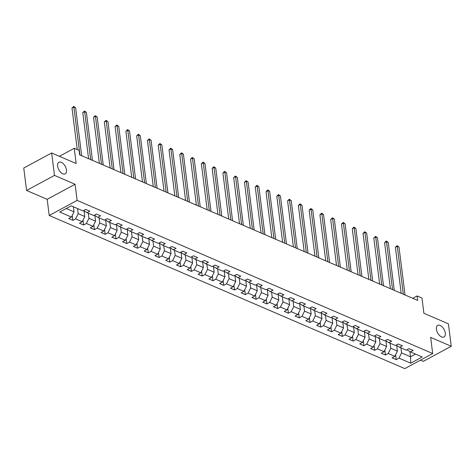 <?xml version="1.0" encoding="UTF-8"?>
<svg xmlns="http://www.w3.org/2000/svg" width="475" height="475" viewBox="0 0 475 475"><rect width="100%" height="100%" fill="white"/><g stroke="black" fill="none" stroke-linecap="round" stroke-linejoin="round"><path stroke-width="0.71" d="M436.43 329.276A6.585 3.646 -118.4 0 1 437.718 325.387A6.585 3.646 -118.4 0 1 442.249 326.966A6.585 3.646 -118.4 0 1 445.271 333.082A6.585 3.646 -118.4 0 1 443.983 336.971A6.585 3.646 -118.4 0 1 439.452 335.392A6.585 3.646 -118.4 0 1 436.43 329.276M57.629 166.143A6.585 3.646 -118.4 0 1 58.924 162.254A6.585 3.646 -118.4 0 1 63.448 163.839A6.585 3.646 -118.4 0 1 66.476 169.955A6.585 3.646 -118.4 0 1 65.182 173.844A6.585 3.646 -118.4 0 1 60.652 172.265A6.585 3.646 -118.4 0 1 57.629 166.143M420.517 360.115L423.35 361.332L451.25 346.257L448.418 323.837L423.89 313.274L421.96 298.027L417.121 295.943L412.757 298.3M49.216 215.478L404.795 368.612L432.695 353.537L77.116 200.402L49.216 215.478L47.173 199.334L75.074 184.258L54.483 175.394L26.582 190.469L47.173 199.334M26.582 190.469L23.75 168.043L51.65 152.968L76.184 163.537L74.254 148.289L59.405 156.311M54.483 175.394L51.65 152.968M406.956 349.796L410.453 351.933L413.202 350.449L409.058 348.662L406.303 350.152L399.671 347.296L402.426 345.806L398.276 344.019L395.527 345.509L388.894 342.653L391.643 341.163L387.499 339.382L384.744 340.866L378.112 338.01L380.867 336.52L376.723 334.738L373.968 336.223L367.335 333.367L370.084 331.883L365.94 330.095L363.185 331.58L356.553 328.724L359.308 327.239L355.163 325.452L352.408 326.942L345.776 324.081L348.525 322.596L344.381 320.809L341.626 322.299L334.994 319.443L337.749 317.953L333.604 316.166L330.849 317.656L324.217 314.8L326.966 313.31L322.822 311.529L320.073 313.013L313.435 310.157L316.19 308.667L312.045 306.886L309.29 308.37L302.658 305.514L305.407 304.03L301.263 302.243L298.514 303.727L291.876 300.871L294.631 299.387L290.486 297.599L287.731 299.09L281.099 296.228L283.848 294.743L279.704 292.956L276.955 294.447L270.317 291.591L273.072 290.1L268.927 288.313L266.172 289.803L259.54 286.947L262.289 285.457L258.145 283.676L255.396 285.16L248.757 282.304L251.513 280.82L247.368 279.033L244.613 280.517L237.981 277.661L240.736 276.177L236.586 274.39L233.837 275.874L227.198 273.018L229.953 271.534L225.809 269.747L223.054 271.237L216.422 268.375L219.177 266.891L215.027 265.103L212.277 266.594L205.645 263.738L208.394 262.248L204.25 260.46L201.495 261.951L194.863 259.095L197.618 257.604L193.467 255.823L190.718 257.308L184.086 254.452L186.835 252.967L182.691 251.18L179.936 252.664L173.304 249.808L176.059 248.324L171.908 246.537L169.159 248.021L162.527 245.165L165.276 243.681L161.132 241.894L158.377 243.384L151.745 240.522L154.5 239.038L150.349 237.251L147.6 238.741L140.968 235.885L143.717 234.395L139.573 232.607L136.818 234.098L130.186 231.242L132.941 229.752L128.79 227.97L126.041 229.455L119.409 226.599L122.158 225.114L118.014 223.327L115.259 224.812L108.627 221.956L111.382 220.471L107.237 218.684L104.482 220.168L97.85 217.312L100.599 215.828L96.455 214.041L93.7 215.531L87.067 212.669L89.823 211.185L85.678 209.398L82.923 210.888L71.179 205.829L59.713 212.022L71.458 217.081L68.709 218.565L72.853 220.352L72.242 215.496M410.453 351.933L422.198 356.992L410.733 363.185L398.988 358.126L396.233 359.617L395.622 354.754M72.853 220.352L75.608 218.868L82.24 221.724L79.485 223.208L83.636 224.996L86.385 223.505L93.017 226.361L90.268 227.852L94.412 229.639L97.167 228.148L103.799 231.004L101.044 232.495L105.195 234.276L107.944 232.792L114.576 235.648L111.827 237.138L115.971 238.919L118.726 237.435L125.358 240.291L122.603 241.775L126.754 243.562L129.503 242.078L136.135 244.934L133.386 246.418L137.53 248.205L140.285 246.715L146.917 249.577L144.162 251.061L148.307 252.848L151.062 251.358L157.694 254.214L154.945 255.704L159.089 257.492L161.844 256.001L168.477 258.857L165.722 260.348L169.866 262.129L172.621 260.644L179.253 263.5L176.504 264.991L180.648 266.772L183.403 265.288L190.036 268.143L187.281 269.628L191.425 271.415L194.18 269.931L200.812 272.787L198.063 274.271L202.208 276.058L204.957 274.568L211.595 277.43L208.84 278.914L212.984 280.701L215.739 279.211L222.371 282.067L219.622 283.557L223.767 285.344L226.516 283.854L233.154 286.71L230.399 288.2L234.543 289.982L237.298 288.497L243.93 291.353L241.181 292.843L245.326 294.625L248.075 293.14L254.713 295.996L251.958 297.481L256.102 299.268L258.857 297.783L265.489 300.639L262.734 302.124L266.885 303.911L269.634 302.421L276.272 305.282L273.517 306.767L277.661 308.554L280.416 307.064L287.048 309.92L284.293 311.41L288.444 313.197L291.193 311.707L297.831 314.563L295.076 316.053L299.22 317.834L301.975 316.35L308.608 319.206L305.853 320.696L310.003 322.478L312.752 320.993L319.384 323.849L316.635 325.333L320.779 327.121L323.534 325.636L330.167 328.492L327.412 329.977L331.562 331.764L334.311 330.273L340.943 333.135L338.194 334.62L342.338 336.407L345.093 334.917L351.726 337.772L348.971 339.263L353.121 341.05L355.87 339.56L362.502 342.416L359.753 343.906L363.897 345.687L366.652 344.203L373.285 347.059L370.53 348.549L374.68 350.33L377.429 348.846L384.061 351.702L381.312 353.186L385.457 354.973L388.212 353.489L394.844 356.345L392.089 357.829L396.233 359.617M74.254 148.289L79.093 150.367L79.657 154.856L417.691 300.426L417.121 295.943M399.671 347.296L396.18 345.153M396.708 345.622L397.409 351.126L390.771 348.27L390.129 343.188M394.844 356.345L397.409 351.126M388.212 353.489L390.771 348.27M388.894 342.653L385.397 340.516M385.932 340.979L386.626 346.483L379.994 343.627L379.353 338.544M384.061 351.702L386.626 346.483M377.429 348.846L379.994 343.627M378.112 338.01L374.621 335.872M375.149 336.342L375.85 341.84L369.212 338.984L368.57 333.901M373.285 347.059L375.85 341.84M366.652 344.203L369.212 338.984M367.335 333.367L363.838 331.229M364.372 331.698L365.067 337.202L358.435 334.341L357.794 329.258M362.502 342.416L365.067 337.202M355.87 339.56L358.435 334.341M356.553 328.724L353.062 326.586M353.596 327.055L354.291 332.559L347.652 329.703L347.011 324.615M351.726 337.772L354.291 332.559M345.093 334.917L347.652 329.703M345.776 324.081L342.285 321.943M342.813 322.412L343.508 327.916L336.876 325.06L336.235 319.972M340.943 333.135L343.508 327.916M334.311 330.273L336.876 325.06M334.994 319.443L331.503 317.3M332.037 317.769L332.732 323.273L326.093 320.417L325.452 315.335M330.167 328.492L332.732 323.273M323.534 325.636L326.093 320.417M324.217 314.8L320.726 312.663M321.254 313.126L321.949 318.63L315.317 315.774L314.676 310.692M319.384 323.849L321.949 318.63M312.752 320.993L315.317 315.774M313.435 310.157L309.943 308.02M310.478 308.489L311.173 313.987L304.534 311.131L303.893 306.048M308.608 319.206L311.173 313.987M301.975 316.35L304.534 311.131M302.658 305.514L299.167 303.377M299.695 303.846L300.39 309.35L293.758 306.488L293.117 301.405M297.831 314.563L300.39 309.35M291.193 311.707L293.758 306.488M291.876 300.871L288.384 298.733M288.919 299.202L289.613 304.707L282.981 301.851L282.334 296.762M287.048 309.92L289.613 304.707M280.416 307.064L282.981 301.851M281.099 296.228L277.608 294.09M278.136 294.559L278.831 300.063L272.199 297.207L271.558 292.119M276.272 305.282L278.831 300.063M269.634 302.421L272.199 297.207M270.317 291.591L266.825 289.447M267.36 289.916L268.054 295.42L261.422 292.564L260.775 287.482M265.489 300.639L268.054 295.42M258.857 297.783L261.422 292.564M259.54 286.947L256.049 284.81M256.577 285.273L257.272 290.777L250.64 287.921L249.998 282.839M254.713 295.996L257.272 290.777M248.075 293.14L250.64 287.921M248.757 282.304L245.266 280.167M245.801 280.636L246.495 286.134L239.863 283.278L239.216 278.196M243.93 291.353L246.495 286.134M237.298 288.497L239.863 283.278M237.981 277.661L234.49 275.524M235.018 275.993L235.713 281.497L229.081 278.635L228.439 273.553M233.154 286.71L235.713 281.497M226.516 283.854L229.081 278.635M227.198 273.018L223.707 270.881M224.242 271.35L224.936 276.854L218.304 273.998L217.657 268.909M222.371 282.067L224.936 276.854M215.739 279.211L218.304 273.998M216.422 268.375L212.931 266.238M213.459 266.707L214.154 272.211L207.522 269.355L206.88 264.266M211.595 277.43L214.154 272.211M204.957 274.568L207.522 269.355M205.645 263.738L202.148 261.594M202.683 262.063L203.377 267.567L196.745 264.712L196.104 259.629M200.812 272.787L203.377 267.567M194.18 269.931L196.745 264.712M194.863 259.095L191.372 256.957M191.9 257.42L192.595 262.924L185.963 260.068L185.321 254.986M190.036 268.143L192.595 262.924M183.403 265.288L185.963 260.068M184.086 254.452L180.589 252.314M181.123 252.783L181.818 258.281L175.186 255.425L174.545 250.343M179.253 263.5L181.818 258.281M172.621 260.644L175.186 255.425M173.304 249.808L169.812 247.671M170.341 248.14L171.036 253.644L164.403 250.782L163.762 245.7M168.477 258.857L171.036 253.644M161.844 256.001L164.403 250.782M162.527 245.165L159.03 243.028M159.564 243.497L160.259 249.001L153.627 246.145L152.986 241.057M157.694 254.214L160.259 249.001M151.062 251.358L153.627 246.145M151.745 240.522L148.253 238.385M148.782 238.854L149.482 244.358L142.844 241.502L142.203 236.413M146.917 249.577L149.482 244.358M140.285 246.715L142.844 241.502M140.968 235.885L137.471 233.742M138.005 234.211L138.7 239.715L132.068 236.859L131.427 231.776M136.135 244.934L138.7 239.715M129.503 242.078L132.068 236.859M130.186 231.242L126.694 229.104M127.223 229.567L127.923 235.072L121.285 232.216L120.644 227.133M125.358 240.291L127.923 235.072M118.726 237.435L121.285 232.216M119.409 226.599L115.912 224.461M116.446 224.93L117.141 230.428L110.509 227.572L109.867 222.49M114.576 235.648L117.141 230.428M107.944 232.792L110.509 227.572M108.627 221.956L105.135 219.818M105.67 220.287L106.364 225.791L99.726 222.929L99.085 217.847M103.799 231.004L106.364 225.791M97.167 228.148L99.726 222.929M97.85 217.312L94.359 215.175M94.887 215.644L95.582 221.148L88.95 218.292L88.308 213.204M93.017 226.361L95.582 221.148M86.385 223.505L88.95 218.292M87.067 212.669L83.576 210.532M84.111 211.001L84.805 216.505L78.167 213.649L77.526 208.561M82.24 221.724L84.805 216.505M75.608 218.868L78.167 213.649M73.382 206.779L74.023 211.862L66.227 208.501M71.458 217.081L74.023 211.862M75.074 184.258L77.116 200.402M451.25 346.257L430.659 337.392L432.695 353.537M409.883 351.613L410.537 356.778L415.488 354.107M400.912 347.825L401.553 352.913L410.537 356.778L410.733 363.185M398.988 358.126L401.553 352.913M83.636 224.996L83.018 220.133M94.412 229.639L93.801 224.776M105.195 234.276L104.577 229.419M115.971 238.919L115.36 234.062M126.754 243.562L126.136 238.705M137.53 248.205L136.919 243.348M148.307 252.848L147.695 247.986M159.089 257.492L158.478 252.629M169.866 262.129L169.254 257.272M180.648 266.772L180.037 261.915M191.425 271.415L190.813 266.558M202.208 276.058L201.59 271.201M212.984 280.701L212.373 275.838M223.767 285.344L223.149 280.482M234.543 289.982L233.932 285.125M245.326 294.625L244.708 289.768M256.102 299.268L255.491 294.411M266.885 303.911L266.267 299.054M277.661 308.554L277.05 303.691M288.444 313.197L287.826 308.334M299.22 317.834L298.609 312.978M310.003 322.478L309.385 317.621M320.779 327.121L320.168 322.264M331.562 331.764L330.944 326.907M342.338 336.407L341.727 331.544M353.121 341.05L352.503 336.187M363.897 345.687L363.286 340.83M374.68 350.33L374.062 345.473M385.457 354.973L384.845 350.117M79.942 154.975L73.886 107.029L75.614 107.772L81.67 155.723M77.247 149.577L71.998 108.045L73.886 107.029L73.69 106.388L75.614 107.772M71.998 108.045L73.69 106.388M90.725 159.618L84.663 111.667L86.391 112.415L92.453 160.36M88.593 158.703L82.781 112.688L84.663 111.667L84.473 111.031L86.391 112.415M82.781 112.688L84.473 111.031M101.502 164.261L95.445 116.31L97.173 117.058L103.229 165.003M99.37 163.347L93.557 117.331L95.445 116.31L95.249 115.674L97.173 117.058M93.557 117.331L95.249 115.674M112.284 168.904L106.222 120.953L107.95 121.695L114.012 169.646M110.153 167.984L104.34 121.974L106.222 120.953L106.032 120.317L107.95 121.695M104.34 121.974L106.032 120.317M123.061 173.547L117.004 125.596L118.732 126.338L124.788 174.289M120.929 172.627L115.116 126.611L117.004 125.596L116.808 124.961L118.732 126.338M115.116 126.611L116.808 124.961M133.843 178.184L127.781 130.239L129.509 130.981L135.571 178.933M131.712 177.27L125.899 131.254L127.781 130.239L127.591 129.598L129.509 130.981M125.899 131.254L127.591 129.598M144.62 182.828L138.563 134.882L140.291 135.624L146.347 183.576M142.488 181.913L136.675 135.898L138.563 134.882L138.368 134.241L140.291 135.624M136.675 135.898L138.368 134.241M155.402 187.471L149.34 139.519L151.068 140.268L157.13 188.213M153.271 186.556L147.458 140.541L149.34 139.519L149.15 138.884L151.068 140.268M147.458 140.541L149.15 138.884M166.179 192.114L160.123 144.162L161.85 144.911L167.907 192.856M164.047 191.199L158.234 145.184L160.123 144.162L159.927 143.527L161.85 144.911M158.234 145.184L159.927 143.527M176.961 196.757L170.899 148.806L172.627 149.548L178.683 197.499M174.83 195.837L169.017 149.827L170.899 148.806L170.709 148.17L172.627 149.548M169.017 149.827L170.709 148.17M187.738 201.4L181.682 153.449L183.409 154.191L189.466 202.142M185.606 200.48L179.793 154.464L181.682 153.449L181.486 152.813L183.409 154.191M179.793 154.464L181.486 152.813M198.514 206.037L192.458 158.092L194.186 158.834L200.242 206.785M196.389 205.123L190.576 159.107L192.458 158.092L192.262 157.451L194.186 158.834M190.576 159.107L192.262 157.451M209.297 210.68L203.241 162.735L204.968 163.477L211.025 211.428M207.165 209.766L201.352 163.75L203.241 162.735L203.045 162.094L204.968 163.477M201.352 163.75L203.045 162.094M220.073 215.323L214.017 167.372L215.745 168.12L221.801 216.066M217.948 214.409L212.135 168.393L214.017 167.372L213.821 166.737L215.745 168.12M212.135 168.393L213.821 166.737M230.856 219.967L224.8 172.015L226.527 172.757L232.584 220.709M228.724 219.046L222.912 173.037L224.8 172.015L224.604 171.38L226.527 172.757M222.912 173.037L224.604 171.38M241.632 224.61L235.576 176.658L237.304 177.401L243.36 225.352M239.507 223.689L233.694 177.68L235.576 176.658L235.38 176.023L237.304 177.401M233.694 177.68L235.38 176.023M252.415 229.253L246.359 181.302L248.087 182.044L254.143 229.995M250.283 228.333L244.471 182.317L246.359 181.302L246.163 180.666L248.087 182.044M244.471 182.317L246.163 180.666M263.192 233.89L257.135 185.945L258.863 186.687L264.919 234.638M261.066 232.976L255.253 186.96L257.135 185.945L256.939 185.303L258.863 186.687M255.253 186.96L256.939 185.303M273.974 238.533L267.918 190.588L269.646 191.33L275.702 239.281M271.842 237.619L266.03 191.603L267.918 190.588L267.722 189.947L269.646 191.33M266.03 191.603L267.722 189.947M284.751 243.176L278.694 195.225L280.422 195.973L286.478 243.918M282.625 242.262L276.812 196.246L278.694 195.225L278.498 194.59L280.422 195.973M276.812 196.246L278.498 194.59M295.533 247.819L289.477 199.868L291.205 200.61L297.261 248.562M293.402 246.899L287.589 200.889L289.477 199.868L289.281 199.233L291.205 200.61M287.589 200.889L289.281 199.233M306.31 252.463L300.253 204.511L301.981 205.253L308.037 253.205M304.184 251.542L298.371 205.533L300.253 204.511L300.058 203.876L301.981 205.253M298.371 205.533L300.058 203.876M317.092 257.106L311.036 209.154L312.758 209.897L318.82 257.848M314.961 256.185L309.148 210.17L311.036 209.154L310.84 208.519L312.758 209.897M309.148 210.17L310.84 208.519M327.869 261.743L321.812 213.797L323.54 214.54L329.597 262.491M325.743 260.828L319.93 214.813L321.812 213.797L321.617 213.156L323.54 214.54M319.93 214.813L321.617 213.156M338.651 266.386L332.595 218.441L334.317 219.183L340.379 267.134M336.52 265.472L330.707 219.456L332.595 218.441L332.399 217.799L334.317 219.183M330.707 219.456L332.399 217.799M349.428 271.029L343.372 223.078L345.099 223.826L351.156 271.771M347.296 270.115L341.483 224.099L343.372 223.078L343.176 222.442L345.099 223.826M341.483 224.099L343.176 222.442M360.21 275.672L354.148 227.721L355.876 228.463L361.938 276.414M358.079 274.752L352.266 228.742L354.148 227.721L353.958 227.086L355.876 228.463M352.266 228.742L353.958 227.086M370.987 280.315L364.931 232.364L366.658 233.106L372.715 281.058M368.855 279.395L363.043 233.385L364.931 232.364L364.735 231.729L366.658 233.106M363.043 233.385L364.735 231.729M381.769 284.958L375.707 237.007L377.435 237.749L383.497 285.701M379.638 284.038L373.825 238.023L375.707 237.007L375.517 236.372L377.435 237.749M373.825 238.023L375.517 236.372M392.546 289.596L386.49 241.65L388.218 242.393L394.274 290.344M390.414 288.681L384.602 242.666L386.49 241.65L386.294 241.009L388.218 242.393M384.602 242.666L386.294 241.009M403.328 294.239L397.266 246.287L398.994 247.036L405.056 294.987M401.197 293.324L395.384 247.309L397.266 246.287L397.076 245.652L398.994 247.036M395.384 247.309L397.076 245.652"/></g></svg>
